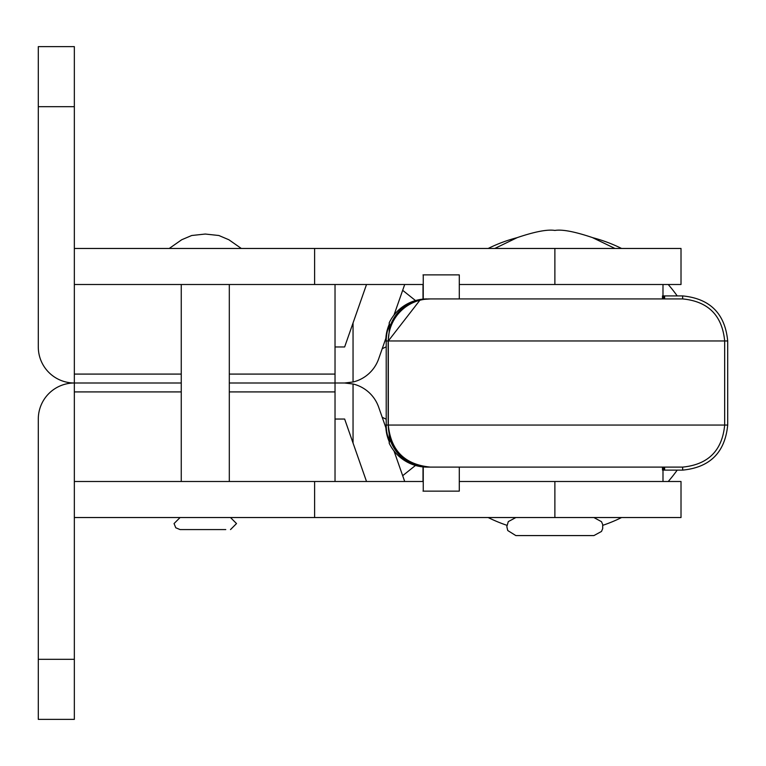 <?xml version="1.0" encoding="UTF-8"?>
<svg xmlns="http://www.w3.org/2000/svg" width="766" height="766" viewBox="0 0 766 766"><rect width="100%" height="100%" fill="white"/><g stroke="black" fill="none" stroke-linecap="round" stroke-linejoin="round"><path stroke-width="1.15" d="M335.029 346.96L344.643 346.96L353.049 322.955L353.049 382.004A36.04 36.04 0 0 0 378.653 358.881L385.882 338.246M74.34 374.086L74.34 383L181.255 383L74.34 383A36.04 36.04 0 0 1 38.3 346.96L38.3 46.63L74.34 46.63L74.34 374.086L181.255 374.086M554.881 248.462L681.012 248.462L681.012 284.502L554.881 284.502L554.881 248.462L74.34 248.462M554.881 284.502L459.294 284.502M423.253 284.502L74.34 284.502M353.049 382.004L344.643 383L335.029 383L335.029 284.502M366.521 481.498L353.049 443.045L353.049 383.996L344.643 383L229.312 383L335.029 383L335.029 481.498M393.992 315.085L404.707 284.502M366.521 284.502L353.049 322.955M335.029 419.04L344.643 419.04L353.049 443.045M74.34 517.538L74.34 383A36.04 36.04 0 0 0 38.3 419.04L38.3 719.37L74.34 719.37L74.34 517.538L681.012 517.538L681.012 481.498L459.294 481.498M423.253 481.498L74.34 481.498M74.34 719.37L38.3 719.37M353.049 383.996A36.04 36.04 0 0 1 378.653 407.119L385.873 427.744M394.011 450.954L404.707 481.498M385.786 347.027L382.215 348.693M415.498 300.559L402.667 290.314M385.786 418.983L382.224 417.317M415.478 465.46L402.677 475.696M677.201 470.113A150.165 150.165 0 0 1 668.23 481.498M621.58 517.538A150.165 150.165 0 0 1 602.842 525.304M506.91 525.304A150.165 150.165 0 0 1 488.172 517.538M488.191 248.462A150.165 150.165 0 0 1 517.127 237.661M592.625 237.661A150.165 150.165 0 0 1 621.561 248.462M668.22 284.502A150.165 150.165 0 0 1 677.211 295.915M423.004 491.14L459.294 491.14L459.294 467.107M423.004 481.498L423.004 466.906M423.253 491.14L423.253 466.925M423.004 274.889L459.294 274.889L459.294 298.922M423.004 284.502L423.004 299.123M423.253 274.889L423.253 299.094M225.769 529.574L180.058 529.574L225.769 529.574M181.255 517.538L185.774 517.557M540.298 535.578L515.834 535.578L507.743 530.532L506.824 526.568L508.298 521.617L515.834 517.557L593.918 517.557L601.492 521.684L602.698 524.538L602.698 528.597L601.492 531.451L593.918 535.578L540.298 535.578M540.518 517.557L515.834 517.557M663.988 467.107L663.998 470.113L664.304 467.107M664.476 470.113L664.467 467.107L664.476 470.113M664.39 467.107L664.39 470.113L664.4 467.107M664.543 467.107L664.553 470.113L664.553 467.107M389.205 433.728L389.205 443.208L389.971 439.473A42.044 39.554 90 0 0 427.131 467.107L430.348 467.107A42.044 42.044 -90 0 1 388.324 425.063C390.794 450.6 404.812 464.617 430.348 467.107L682.659 467.107L682.65 470.113L664.629 470.113L664.62 467.107M663.835 470.113L663.844 467.107L663.835 470.113M663.749 467.107L663.758 470.113L663.749 467.107M663.911 467.107L663.921 470.113L663.921 467.107M663.279 467.107L663.289 470.113L663.279 467.107M663.366 470.113L663.375 467.107L663.366 470.113M663.203 470.113L663.203 467.107L663.203 470.113M663.203 467.107L663.126 470.113L662.887 467.107M663.672 467.107L663.682 470.113L663.519 467.107M663.433 467.107L663.442 470.113L663.452 467.107M662.801 467.107L662.81 470.113L662.801 467.107M662.647 467.107L662.647 470.113L662.657 467.107M662.734 470.113L662.724 467.107L662.734 470.113M662.571 470.113L662.58 467.107L662.571 470.113M662.485 467.107L662.494 470.113L662.571 467.107M682.659 467.107C708.205 464.589 722.214 450.571 724.674 425.063L724.674 340.966L388.324 340.966A42.044 42.044 -90 0 1 430.368 298.922L682.659 298.922L682.65 295.915C710.015 298.587 725.029 313.6 727.7 340.966L727.7 425.063C725.029 452.419 710.015 467.442 682.65 470.113M614.839 298.922L494.702 298.922M664.007 298.922L663.998 295.915L664.4 298.922M663.595 298.922L663.605 295.915L663.921 298.922M682.621 298.922L664.553 298.922L664.553 295.915L664.467 298.922L664.476 295.915L664.304 298.922L664.313 295.915L664.084 298.922L664.074 295.915L663.519 295.915L663.528 298.922L663.366 295.915L663.433 298.922M663.375 298.922L663.366 295.915L663.279 298.922M662.485 298.922L662.494 295.915L662.504 298.922L662.571 295.915L662.571 298.922L663.203 295.915L663.136 298.922M428.261 298.922L430.205 298.922M446.482 298.922L433.154 298.922M433.671 298.922L430.368 298.922A42.044 42.044 -90 0 0 388.305 340.966L388.324 425.063L727.7 425.063M494.702 467.107L616.151 467.107M389.205 443.208A42.044 42.044 0 0 0 427.131 467.107L447.516 467.107M430.731 467.107L433.671 467.107M431.564 467.107L428.261 467.107M727.7 340.966L724.674 340.966C722.175 315.41 708.177 301.402 682.659 298.922M386.217 340.966A42.044 42.044 90 0 1 389.205 325.397A42.044 42.044 90 0 0 386.217 340.966L386.217 425.063A42.044 42.044 90 0 0 389.205 440.622A42.044 42.044 90 0 1 386.217 425.063L388.324 425.063A42.044 42.044 -90 0 0 430.348 467.107A42.044 42.044 -90 0 1 388.305 425.063L388.305 340.966L386.217 340.966L386.217 425.063M385.786 340.966A42.044 42.044 -90 0 1 389.205 324.372M389.205 441.647A42.044 42.044 -90 0 1 385.786 425.063M390.287 328.183L389.205 322.812L389.205 332.3M389.971 439.473L390.287 437.846M389.205 322.812A42.044 42.044 0 0 1 427.131 298.922A42.044 39.554 90 0 0 389.971 326.546M662.647 298.922L662.647 295.915L662.657 298.922M662.992 284.502L662.973 298.922M664.639 467.107L664.629 470.113M664.639 298.922L664.629 295.915L664.62 298.922M682.65 295.915L664.553 295.915L664.553 298.922M314.606 284.502L314.606 248.462M335.029 374.086L229.312 374.086M74.34 106.694L38.3 106.694M554.881 481.498L554.881 517.538M314.606 481.498L314.606 517.538M335.029 391.914L229.312 391.914M181.255 391.914L74.34 391.914M74.34 659.306L38.3 659.306M388.305 425.063L388.305 340.966A42.044 42.044 -90 0 1 430.348 298.922L424.67 299.305M662.992 470.113L662.992 481.498M241.328 248.462L228.881 239.758L218.865 235.507L205.288 234.042L191.711 235.507L181.686 239.758L169.248 248.462M230.518 517.557L236.522 523.561L230.518 529.574M229.312 481.498L229.312 284.502M181.255 481.498L181.255 284.502M180.058 529.574L175.778 527.774L174.054 523.561L180.058 517.557M494.807 248.462L517.356 237.565C535.032 231.61 547.546 229.235 554.881 230.442C562.215 229.235 574.72 231.61 592.396 237.565L614.945 248.462M389.205 331.668L388.161 340.966L388.161 425.063L389.205 434.36M388.305 340.966L419.892 300.234M662.973 295.915L662.494 295.915"/></g></svg>
